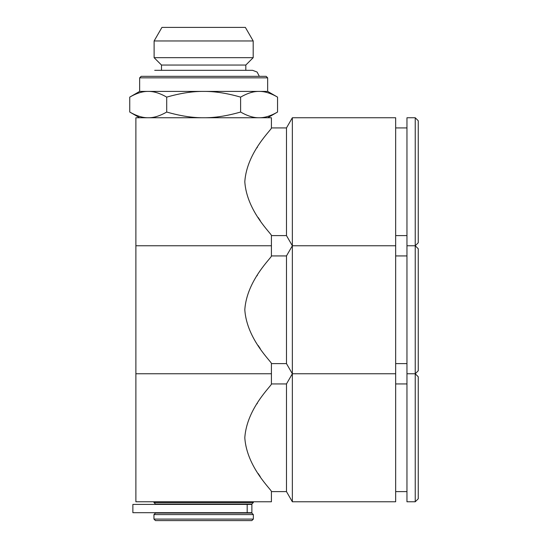 <?xml version="1.0" encoding="UTF-8"?>
<svg xmlns="http://www.w3.org/2000/svg" width="548" height="548" viewBox="0 0 548 548"><rect width="100%" height="100%" fill="white"/><g stroke="black" fill="none" stroke-linecap="round" stroke-linejoin="round"><path stroke-width="0.82" d="M251.881 504.413L132.876 504.413L132.876 512.695L251.881 512.695L251.881 504.413L251.881 512.695M418.254 376.784L418.254 498.762L415.24 501.776L415.24 373.77L418.254 376.784M415.24 117.758L415.24 245.764L406.959 245.764L415.24 245.764L415.24 373.77L406.959 373.77L415.24 373.77L418.254 370.756L418.254 248.778L415.24 245.764L418.254 242.75L418.254 120.772L415.24 117.758L406.959 117.758L406.959 501.776L415.24 501.776M395.663 383.936L406.959 383.936M395.663 255.93L406.959 255.93M395.663 127.924L406.959 127.924M155.461 520.6L251.84 520.6L253.347 519.093L153.954 519.093L155.461 520.6M253.347 514.579L251.84 513.072L155.461 513.072L153.954 514.579L253.347 514.579L253.347 519.093M155.461 504.037L251.84 504.037L253.347 502.53L153.954 502.53L155.461 504.037M267.657 117.758L277.555 112.039L277.555 97.119C270.719 93.201 264.561 91.29 259.081 91.406C253.601 91.29 247.443 93.201 240.606 97.119L240.606 112.039C226.934 115.964 214.611 117.868 203.651 117.758C192.691 117.868 180.374 115.964 166.702 112.039C159.865 115.964 153.707 117.868 148.227 117.758C142.747 117.868 136.589 115.964 129.746 112.039L129.746 97.119C136.589 93.201 142.747 91.29 148.227 91.406L267.657 91.406L277.555 97.119M139.651 77.85L141.158 76.343L266.15 76.343L267.657 77.85L139.651 77.85L139.651 91.406L148.227 91.406C153.707 91.29 159.865 93.201 166.702 97.119C180.374 93.201 192.691 91.29 203.651 91.406C214.611 91.29 226.934 93.201 240.606 97.119M245.819 65.048L161.489 65.048L161.489 70.322L154.707 70.322L252.594 70.322L245.819 70.322L245.819 65.048L253.19 57.684L154.118 57.684L154.118 40.956L253.19 40.956L253.19 57.684M154.118 40.956L161.941 27.4L245.36 27.4L253.19 40.956M166.702 112.039L166.702 97.119M277.555 112.039C270.719 115.964 264.561 117.868 259.081 117.758C253.601 117.868 247.443 115.964 240.606 112.039M271.418 383.936L271.418 373.77L135.883 373.77L271.418 373.77L271.418 363.605C272.678 362.851 246.764 339.767 244.812 309.764C246.764 279.768 272.678 256.683 271.418 255.93L271.418 245.764L135.883 245.764L271.418 245.764L271.418 235.599C272.678 234.839 246.764 211.761 244.812 181.758C246.764 151.762 272.678 128.677 271.418 127.924L271.418 117.758L135.883 117.758L135.883 501.776L271.418 501.776L271.418 491.611C272.678 490.857 246.764 467.773 244.812 437.77C246.764 407.774 272.678 384.689 271.418 383.936L286.481 383.936L286.481 491.611L292.351 501.776L395.663 501.776L395.663 373.77L292.351 373.77L292.351 501.776M257.368 403.26L256.991 403.849M258.17 473.527L260.238 476.602M286.481 383.936L292.351 373.77L395.663 373.77L395.663 245.764L292.351 245.764L292.351 373.77L286.481 363.605L286.481 255.93L292.351 245.764L395.663 245.764L395.663 117.758L292.351 117.758L292.351 245.764L286.481 235.599L286.481 127.924L292.351 117.758M257.368 275.254L256.991 275.843M258.17 345.521L260.238 348.596M271.418 255.93L286.481 255.93M257.368 147.248L256.991 147.837M258.17 217.515L260.238 220.591M271.418 127.924L286.481 127.924M247.182 504.413L247.182 512.695M259.334 76.343L257.115 72.048L252.594 70.322M395.663 491.611L406.959 491.611M395.663 363.605L406.959 363.605M395.663 235.599L406.959 235.599M153.954 514.579L153.954 519.093M169.77 504.037L169.77 504.413M169.77 512.695L169.77 513.072M237.537 504.037L237.537 504.413M237.537 512.695L237.537 513.072M153.954 501.776L153.954 502.53M253.347 501.776L253.347 502.53M267.657 77.85L267.657 91.406M139.651 117.758L129.746 112.039M139.651 91.406L129.746 97.119M161.489 65.048L154.118 57.684M271.418 491.611L286.481 491.611M271.418 363.605L286.481 363.605M271.418 235.599L286.481 235.599"/></g></svg>
